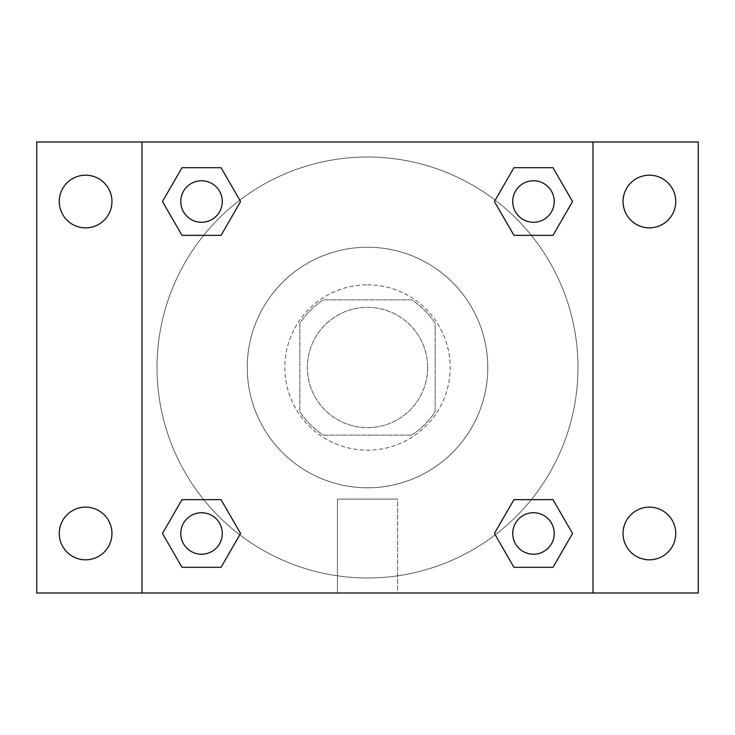 <?xml version="1.0" encoding="UTF-8"?>
<svg xmlns="http://www.w3.org/2000/svg" width="735" height="735" viewBox="0 0 735 735"><rect width="100%" height="100%" fill="white"/><g stroke="black" fill="none" stroke-linecap="round" stroke-linejoin="round"><path stroke-width="0.55" stroke-dasharray="3.67 2.76" d="M427.632 367.5A60.132 60.132 0 0 0 337.429 315.416A60.132 60.132 0 0 0 337.429 419.584A60.132 60.132 0 0 0 427.632 367.5A60.132 60.132 0 0 0 337.429 315.416A60.132 60.132 0 0 0 337.429 419.584A60.132 60.132 0 0 0 427.632 367.5M411.609 435.157L323.391 435.157A80.767 80.767 0 0 1 299.843 411.609L299.843 323.391A80.767 80.767 0 0 1 323.391 299.843L411.609 299.843A80.767 80.767 0 0 1 435.157 323.391L435.157 411.609A80.767 80.767 0 0 1 411.609 435.157L323.391 435.157A80.767 80.767 0 0 1 299.843 411.609L299.843 323.391A80.767 80.767 0 0 1 323.391 299.843L411.609 299.843A80.767 80.767 0 0 1 435.157 323.391L435.157 411.609A80.767 80.767 0 0 1 411.609 435.157M367.5 284.812A82.688 82.688 0 0 1 439.107 408.844A82.688 82.688 0 0 1 295.893 408.844A82.688 82.688 0 0 1 367.5 284.812A82.688 82.688 0 0 0 284.812 367.5A82.688 82.688 0 0 0 367.5 450.188A82.688 82.688 0 0 0 450.188 367.5A82.688 82.688 0 0 0 367.5 284.812M487.774 367.5A120.274 120.274 0 0 0 307.368 263.341A120.274 120.274 0 0 0 307.368 471.659A120.274 120.274 0 0 0 487.774 367.5A120.274 120.274 0 0 0 307.368 263.341A120.274 120.274 0 0 0 307.368 471.659A120.274 120.274 0 0 0 487.774 367.5M85.609 559.813A26.341 26.341 0 0 0 108.422 520.307A26.341 26.341 0 0 0 62.797 520.307A26.341 26.341 0 0 0 85.609 559.813M649.391 559.813A26.341 26.341 0 0 0 672.203 520.307A26.341 26.341 0 0 0 626.578 520.307A26.341 26.341 0 0 0 649.391 559.813M649.391 227.859A26.341 26.341 0 0 0 672.203 188.353A26.341 26.341 0 0 0 626.578 188.353A26.341 26.341 0 0 0 649.391 227.859M85.609 227.859A26.341 26.341 0 0 0 108.422 188.353A26.341 26.341 0 0 0 62.797 188.353A26.341 26.341 0 0 0 85.609 227.859M36.75 141.993L698.25 141.993L698.25 593.007L36.75 593.007L36.75 141.993M141.993 141.993L593.007 141.993L593.007 593.007L141.993 593.007L141.993 141.993L593.007 141.993L593.007 593.007L141.993 593.007L141.993 141.993L141.993 593.007M380.656 141.993L354.344 142.002L380.656 141.993M397.571 593.007L337.429 593.007L397.571 593.007L337.429 593.007L397.571 593.007L397.571 499.074L337.429 499.074L397.571 499.074L337.429 499.074L397.571 499.074L397.571 593.007M577.976 367.5A210.476 210.476 0 0 0 262.257 185.22A210.476 210.476 0 0 0 262.257 549.78A210.476 210.476 0 0 0 577.976 367.5A210.476 210.476 0 0 0 262.257 185.22A210.476 210.476 0 0 0 262.257 549.78A210.476 210.476 0 0 0 577.976 367.5M222.273 533.472A20.745 20.745 0 0 0 191.146 515.511A20.745 20.745 0 0 0 191.146 551.443A20.745 20.745 0 0 0 222.273 533.472A20.745 20.745 0 0 0 191.146 515.511A20.745 20.745 0 0 0 191.146 551.443A20.745 20.745 0 0 0 222.273 533.472A20.745 20.745 0 0 0 191.146 515.511A20.745 20.745 0 0 0 191.146 551.443A20.745 20.745 0 0 0 222.273 533.472M554.227 201.528A20.745 20.745 0 0 0 523.1 183.557A20.745 20.745 0 0 0 523.1 219.489A20.745 20.745 0 0 0 554.227 201.528A20.745 20.745 0 0 0 523.1 183.557A20.745 20.745 0 0 0 523.1 219.489A20.745 20.745 0 0 0 554.227 201.528A20.745 20.745 0 0 0 523.1 183.557A20.745 20.745 0 0 0 523.1 219.489A20.745 20.745 0 0 0 554.227 201.528M222.273 201.528A20.745 20.745 0 0 0 191.146 183.557A20.745 20.745 0 0 0 191.146 219.489A20.745 20.745 0 0 0 222.273 201.528A20.745 20.745 0 0 0 191.146 183.557A20.745 20.745 0 0 0 191.146 219.489A20.745 20.745 0 0 0 222.273 201.528A20.745 20.745 0 0 0 191.146 183.557A20.745 20.745 0 0 0 191.146 219.489A20.745 20.745 0 0 0 222.273 201.528M512.727 533.472A20.745 20.745 0 0 1 543.854 515.511A20.745 20.745 0 0 1 543.854 551.443A20.745 20.745 0 0 1 512.727 533.472A20.745 20.745 0 0 1 543.854 515.511A20.745 20.745 0 0 1 543.854 551.443A20.745 20.745 0 0 1 512.727 533.472M141.993 367.5L141.993 354.344L142.002 367.5M593.007 367.5L593.007 354.344L592.998 367.5M593.007 141.993L593.007 593.007M181.995 567.301L162.463 533.472L181.995 499.653L162.463 533.472L181.995 567.301M221.051 499.653L240.584 533.472L221.051 567.301L240.584 533.472L221.051 499.653M513.949 235.347L494.416 201.528L513.949 167.699L494.416 201.528L513.949 235.347M553.005 167.699L572.537 201.528L553.005 235.347L572.537 201.528L553.005 167.699M181.995 235.347L162.463 201.528L181.995 167.699L162.463 201.528L181.995 235.347M221.051 167.699L240.584 201.528L221.051 235.347L240.584 201.528L221.051 167.699M513.949 567.301L494.416 533.472L513.949 499.653L494.416 533.472L513.949 567.301M553.005 499.653L572.537 533.472L553.005 567.301L572.537 533.472L553.005 499.653M554.227 533.472A20.745 20.745 0 0 0 523.1 515.511A20.745 20.745 0 0 0 523.1 551.443A20.745 20.745 0 0 0 554.227 533.472M337.429 499.074L337.429 593.007L337.429 499.074"/><path stroke-width="1.1" d="M36.75 141.993L698.25 141.993L698.25 593.007L36.75 593.007L36.75 141.993M649.391 175.187A26.341 26.341 0 0 1 675.731 201.528A26.341 26.341 0 0 1 649.391 227.859A26.341 26.341 0 0 1 623.05 201.528A26.341 26.341 0 0 1 649.391 175.187M649.391 507.141A26.341 26.341 0 0 1 675.731 533.472A26.341 26.341 0 0 1 649.391 559.813A26.341 26.341 0 0 1 623.05 533.472A26.341 26.341 0 0 1 649.391 507.141M85.609 507.141A26.341 26.341 0 0 1 111.95 533.472A26.341 26.341 0 0 1 85.609 559.813A26.341 26.341 0 0 1 59.269 533.472A26.341 26.341 0 0 1 85.609 507.141M85.609 175.187A26.341 26.341 0 0 1 111.95 201.528A26.341 26.341 0 0 1 85.609 227.859A26.341 26.341 0 0 1 59.269 201.528A26.341 26.341 0 0 1 85.609 175.187M181.995 499.653L221.051 499.653L240.584 533.472L221.051 567.301L181.995 567.301L162.463 533.472L181.995 499.653L221.051 499.653L181.995 499.653M513.949 167.699L553.005 167.699L572.537 201.528L553.005 235.347L513.949 235.347L494.416 201.528L513.949 167.699L553.005 167.699L513.949 167.699M141.993 593.007L141.993 141.993M593.007 141.993L593.007 593.007M181.995 167.699L221.051 167.699L240.584 201.528L221.051 235.347L181.995 235.347L162.463 201.528L181.995 167.699L221.051 167.699L181.995 167.699M513.949 499.653L553.005 499.653L572.537 533.472L553.005 567.301L513.949 567.301L494.416 533.472L513.949 499.653L553.005 499.653L513.949 499.653M553.005 567.301L513.949 567.301L553.005 567.301M554.227 533.472A20.745 20.745 0 0 0 523.1 515.511A20.745 20.745 0 0 0 523.1 551.443A20.745 20.745 0 0 0 554.227 533.472M221.051 567.301L181.995 567.301L221.051 567.301M222.273 533.472A20.745 20.745 0 0 0 191.146 515.511A20.745 20.745 0 0 0 191.146 551.443A20.745 20.745 0 0 0 222.273 533.472M553.005 235.347L513.949 235.347L553.005 235.347M554.227 201.528A20.745 20.745 0 0 0 523.1 183.557A20.745 20.745 0 0 0 523.1 219.489A20.745 20.745 0 0 0 554.227 201.528M221.051 235.347L181.995 235.347L221.051 235.347M222.273 201.528A20.745 20.745 0 0 0 191.146 183.557A20.745 20.745 0 0 0 191.146 219.489A20.745 20.745 0 0 0 222.273 201.528"/></g></svg>
